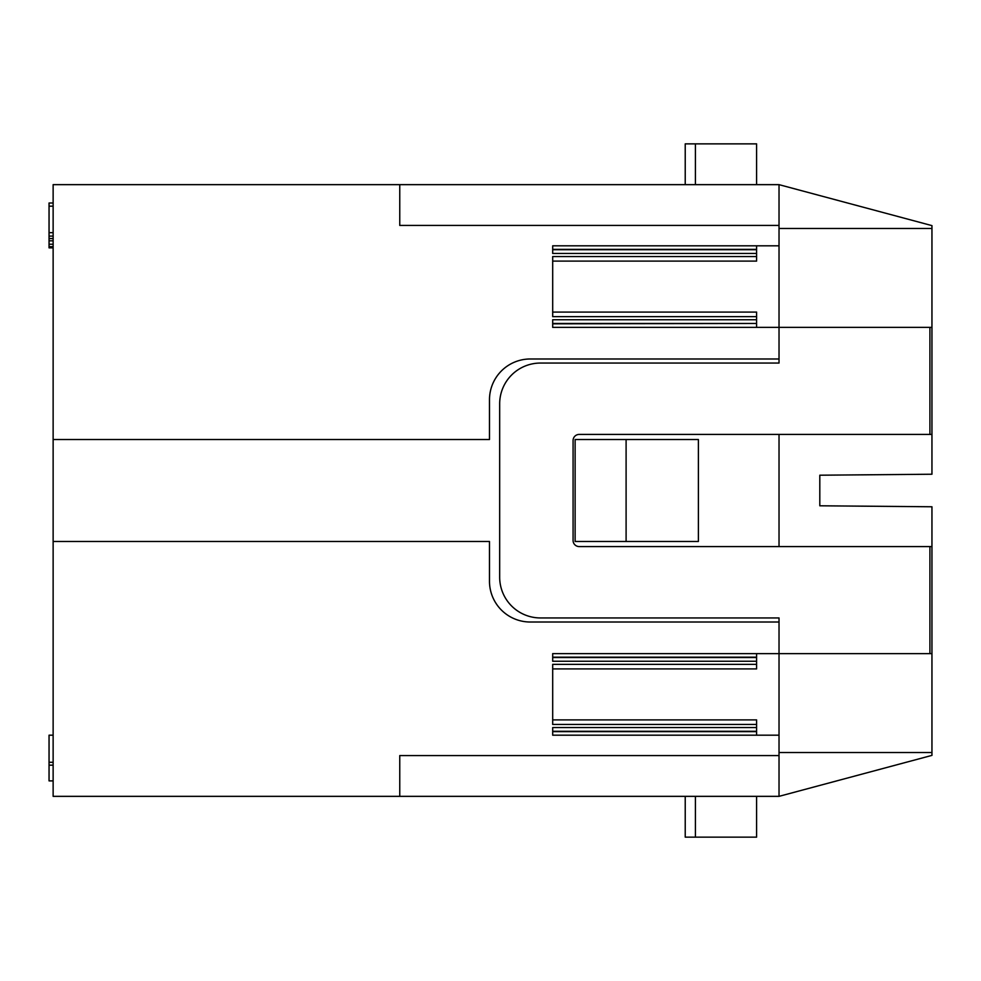 <?xml version="1.0" encoding="UTF-8"?>
<svg xmlns="http://www.w3.org/2000/svg" width="981" height="981" viewBox="0 0 981 981"><rect width="100%" height="100%" fill="white"/><g stroke="black" fill="none" stroke-linecap="round" stroke-linejoin="round"><path stroke-width="1.47" d="M779.024 752.513L931.95 752.513L931.95 755.382L779.024 796.351L779.024 653.628L552.695 653.628L552.695 661.243L756.596 661.243L756.596 664.358L552.695 664.358L552.695 724.456L756.596 724.456L756.596 731.63L552.695 731.63M756.596 664.358L756.596 668.919L552.695 668.919L552.695 719.895L756.596 719.895L756.596 724.456M53.133 780.888L49.05 780.888L49.05 735.186L53.133 735.186M756.596 184.649L756.596 143.864L685.228 143.864L685.228 184.649M779.024 755.578L399.757 755.578L399.757 796.351L779.024 796.351M695.419 143.864L695.419 184.649M53.133 765.168L49.05 765.168M931.95 752.513L931.95 653.628L779.024 653.628L779.024 622.015L530.255 622.015A40.785 40.785 0 0 1 489.482 581.243L489.482 541.475L53.133 541.475L53.133 796.351L399.757 796.351M779.024 653.628L779.024 735.186L552.695 735.186L552.695 727.559L756.596 727.559M53.133 202.993L49.05 202.993L49.05 206.182L53.133 206.182M685.228 796.351L685.228 837.136L695.419 837.136L695.419 796.351M779.024 228.487L931.95 228.487L931.95 327.372L552.695 327.372L552.695 319.757L756.596 319.757L756.596 323.46L552.695 323.46M399.757 225.422L779.024 225.422L779.024 184.649L399.757 184.649L399.757 225.422M53.133 232.669L49.05 232.669L49.05 206.182M53.133 236.102L49.05 236.102L49.05 232.669M695.419 837.136L756.596 837.136L756.596 796.351M53.133 541.475L53.133 439.525L489.482 439.525L489.482 399.757A40.785 40.785 0 0 1 530.255 358.985L779.024 358.985L779.024 225.422M399.757 184.649L53.133 184.649L53.133 439.525M756.596 735.186L756.596 731.63M53.133 240.836L49.05 240.836L49.05 247.85L53.133 247.85M53.133 244.232L49.05 244.232M53.133 246.685L49.05 246.685M626.099 439.525L575.124 439.525L575.124 541.475L626.099 541.475L626.099 439.525L698.386 439.525L698.386 541.475L626.099 541.475M756.596 245.814L756.596 253.441L552.695 253.441L552.695 245.814L779.024 245.814M53.133 238.567L49.05 238.567L49.05 236.102M53.133 762.286L49.05 762.286M756.596 653.628L756.596 657.54L552.695 657.54M756.596 661.243L756.596 657.54M49.05 240.836L49.05 238.567M756.596 253.441L756.596 256.544L552.695 256.544L552.695 316.642L756.596 316.642L756.596 319.757M756.596 316.642L756.596 312.081L552.695 312.081L552.695 261.105L756.596 261.105L756.596 256.544M756.596 731.274L552.695 731.274M756.596 323.46L552.695 323.828M756.596 327.372L756.596 323.828M756.596 249.37L552.695 249.37M756.596 249.726L552.695 249.726M756.596 657.172L552.695 657.172M931.95 228.487L931.95 225.618L779.024 184.649M931.95 653.628L931.95 506.772L819.809 505.791L819.809 475.209L931.95 474.228L931.95 434.424L579.195 434.424A6.119 6.119 0 0 0 573.076 440.543L573.076 540.457A6.119 6.119 0 0 0 579.195 546.576L931.95 546.576L931.95 653.628M779.024 358.985L779.024 363.056L540.457 363.056A40.785 40.785 0 0 0 499.672 403.841L499.672 577.159A40.785 40.785 0 0 0 540.457 617.944L779.024 617.944L779.024 622.015M931.95 327.372L931.95 434.424M779.024 546.576L779.024 434.424M929.914 653.628L929.914 546.576M929.914 327.372L929.914 434.424"/></g></svg>
